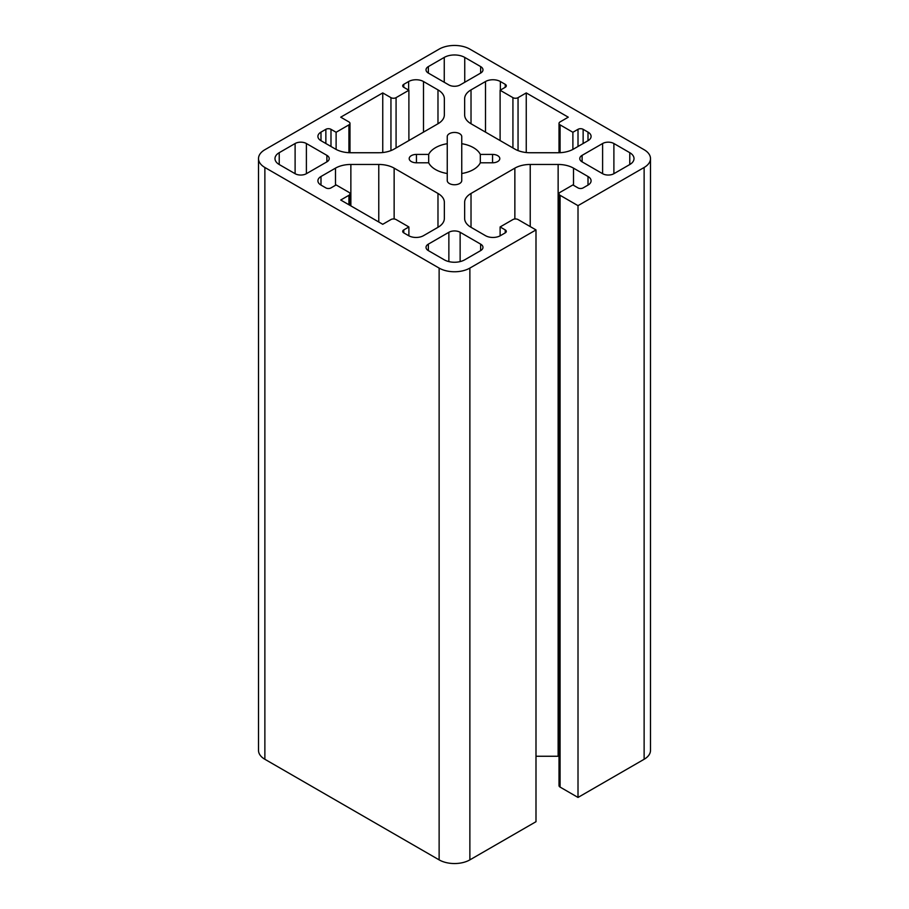 <?xml version="1.0" encoding="UTF-8"?>
<svg xmlns="http://www.w3.org/2000/svg" width="909" height="909" viewBox="0 0 909 909"><rect width="100%" height="100%" fill="white"/><g stroke="black" fill="none" stroke-linecap="round" stroke-linejoin="round"><path stroke-width="1.36" d="M447.251 173.517L447.251 136.634A7.249 4.181 180 0 1 454.5 132.453A7.249 4.181 180 0 1 461.749 136.634L461.749 143.702A26.816 15.487 180 0 1 480.316 154.416L492.553 154.416A7.249 4.181 180 0 1 499.802 158.609A7.249 4.181 180 0 1 492.553 162.791L480.316 162.791A26.816 15.487 180 0 1 461.749 173.517L461.749 180.573A7.249 4.181 180 0 1 454.5 184.754A7.249 4.181 180 0 1 447.251 180.573L447.251 173.517A26.816 15.487 180 0 1 428.684 162.791L428.684 154.416A26.816 15.487 180 0 1 447.251 143.702M428.684 162.791L416.447 162.791A7.249 4.181 180 0 1 409.198 158.609A7.249 4.181 180 0 1 416.447 154.416L428.684 154.416M461.749 173.517L461.749 143.702M480.316 162.791L480.316 154.416M560.08 195.299L578.01 205.65L578.01 797.443L560.08 787.08A3.625 2.091 180 0 1 559.012 785.603L559.012 193.822A3.625 2.091 0 0 0 560.08 195.299L560.08 787.08M535.992 229.92L469.873 268.087A21.748 12.556 180 0 1 439.127 268.087L264.871 167.483A21.748 12.556 180 0 1 258.508 158.609L258.508 750.391A21.748 12.556 180 0 0 264.871 759.276L439.127 859.869A21.748 12.556 180 0 0 469.873 859.869L535.992 821.702L535.992 229.92L518.05 219.558A3.625 2.091 0 0 0 512.926 219.558L500.109 226.955L505.234 229.92A3.625 2.091 180 0 1 506.302 231.397A3.625 2.091 180 0 1 505.234 232.874L500.37 235.681A10.51 6.068 180 0 1 485.508 235.681L471.021 227.318A21.748 12.556 180 0 1 464.647 218.444L464.647 202.332A21.748 12.556 180 0 1 471.021 193.458L514.858 168.142A21.748 12.556 180 0 1 530.231 164.461L558.137 164.461A21.748 12.556 180 0 1 573.511 168.142L588.009 176.505A10.51 6.068 180 0 1 591.089 180.8A10.51 6.068 180 0 1 588.009 185.084L583.135 187.902A3.625 2.091 180 0 1 578.01 187.902L572.886 184.936L560.08 192.333A3.625 2.091 0 0 0 559.012 193.822M559.012 756.265A21.748 12.556 0 0 0 558.137 756.254L535.992 756.254M500.109 235.829L500.109 226.955M258.508 158.609A21.748 12.556 180 0 1 264.871 149.724L439.127 49.131A21.748 12.556 180 0 1 469.873 49.131L644.129 149.724A21.748 12.556 180 0 1 650.492 158.609L650.492 750.391A21.748 12.556 180 0 1 644.129 759.276L578.01 797.443M650.492 158.609A21.748 12.556 180 0 1 644.129 167.483L578.01 205.65M394.142 149.076L437.979 123.76A21.748 12.556 0 0 0 444.353 114.886L444.353 98.774A21.748 12.556 0 0 0 437.979 89.889L423.492 81.526A10.51 6.068 0 0 0 408.63 81.526L403.766 84.332A3.625 2.091 0 0 0 402.698 85.821A3.625 2.091 0 0 0 403.766 87.298L408.891 90.252L396.074 97.649A3.625 2.091 180 0 1 390.95 97.649L382.746 92.923L340.727 117.181L348.92 121.92A3.625 2.091 180 0 1 349.988 123.397A3.625 2.091 180 0 1 348.92 124.874L336.114 132.271L330.99 129.317A3.625 2.091 0 0 0 325.865 129.317L320.991 132.123A10.51 6.068 0 0 0 317.911 136.418A10.51 6.068 0 0 0 320.991 140.702L335.489 149.076A21.748 12.556 0 0 0 350.863 152.746L378.769 152.746A21.748 12.556 0 0 0 394.142 149.076M408.891 140.554L408.891 90.252M382.746 152.53L382.746 92.923M572.886 149.417L572.886 132.271L560.08 124.874A3.625 2.091 180 0 1 559.012 123.397A3.625 2.091 180 0 1 560.08 121.92L568.273 117.181L526.254 92.923L518.05 97.649A3.625 2.091 180 0 1 512.926 97.649L500.109 90.252L505.234 87.298A3.625 2.091 0 0 0 506.302 85.821A3.625 2.091 0 0 0 505.234 84.332L500.37 81.526A10.51 6.068 0 0 0 485.508 81.526L471.021 89.889A21.748 12.556 0 0 0 464.647 98.774L464.647 114.886L464.647 98.774M526.254 152.53L526.254 92.923M500.109 140.554L500.109 90.252M340.727 200.025L382.746 224.296L390.95 219.558A3.625 2.091 180 0 1 396.074 219.558L408.891 226.955L403.766 229.92A3.625 2.091 0 0 0 402.698 231.397A3.625 2.091 0 0 0 403.766 232.874L408.63 235.681A10.51 6.068 0 0 0 423.492 235.681L437.979 227.318A21.748 12.556 0 0 0 444.353 218.444L444.353 202.332A21.748 12.556 0 0 0 437.979 193.458L394.142 168.142A21.748 12.556 0 0 0 378.769 164.461L350.863 164.461A21.748 12.556 0 0 0 335.489 168.142L320.991 176.505A10.51 6.068 0 0 0 317.911 180.8A10.51 6.068 0 0 0 320.991 185.084L325.865 187.902A3.625 2.091 0 0 0 330.99 187.902L336.114 184.936L348.92 192.333A3.625 2.091 180 0 1 349.988 193.822A3.625 2.091 180 0 1 348.92 195.299L340.727 200.025M408.891 235.829L408.891 226.955M480.634 244.123L460.136 232.284A7.976 4.602 0 0 0 448.864 232.284L428.366 244.123A7.976 4.602 0 0 0 426.026 247.373A7.976 4.602 0 0 0 428.366 250.623L444.251 259.804A14.499 8.374 0 0 0 464.749 259.804L480.634 250.623A7.976 4.602 0 0 0 482.974 247.373A7.976 4.602 0 0 0 480.634 244.123L480.634 250.623M279.222 152.689A14.499 8.374 0 0 0 274.984 158.609A14.499 8.374 0 0 0 279.222 164.529L295.107 173.699A7.976 4.602 0 0 0 306.39 173.699L326.888 161.859A7.976 4.602 0 0 0 329.217 158.609A7.976 4.602 0 0 0 326.888 155.348L306.39 143.52A7.976 4.602 0 0 0 295.107 143.52L279.222 152.689L279.222 164.529M602.61 143.52L582.112 155.348A7.976 4.602 0 0 0 579.783 158.609A7.976 4.602 0 0 0 582.112 161.859L602.61 173.699A7.976 4.602 0 0 0 613.893 173.699L629.778 164.529A14.499 8.374 0 0 0 634.016 158.609A14.499 8.374 0 0 0 629.778 152.689L613.893 143.52A7.976 4.602 0 0 0 602.61 143.52L602.61 173.699M480.634 73.095A7.976 4.602 0 0 0 482.974 69.834A7.976 4.602 0 0 0 480.634 66.584L464.749 57.415A14.499 8.374 0 0 0 444.251 57.415L428.366 66.584A7.976 4.602 0 0 0 426.026 69.834A7.976 4.602 0 0 0 428.366 73.095L448.864 84.935A7.976 4.602 0 0 0 460.136 84.935L480.634 73.095L480.634 66.584M336.114 149.417L336.114 132.271M464.647 114.886A21.748 12.556 0 0 0 471.021 123.76L514.858 149.076A21.748 12.556 0 0 0 530.231 152.746L558.137 152.746A21.748 12.556 0 0 0 573.511 149.076L588.009 140.702A10.51 6.068 0 0 0 591.089 136.418A10.51 6.068 0 0 0 588.009 132.123L583.135 129.317A3.625 2.091 0 0 0 578.01 129.317L572.886 132.271M416.447 162.791L416.447 154.416M492.553 162.791L492.553 154.416M471.021 227.318L471.021 193.458M514.858 218.978L514.858 168.142M530.231 226.591L530.231 164.461M558.137 756.254L558.137 164.461M573.511 185.3L573.511 168.142M588.009 185.084L588.009 176.505M505.234 232.874L505.234 229.92M469.873 859.869L469.873 268.087M644.129 759.276L644.129 167.483M437.979 123.76L437.979 89.889M423.492 132.123L423.492 81.526M408.63 90.105L408.63 81.526M403.766 87.298L403.766 84.332M396.074 147.951L396.074 97.649M390.95 150.587L390.95 97.649M560.08 152.701L560.08 124.874M518.05 150.587L518.05 97.649M512.926 147.951L512.926 97.649M505.234 87.298L505.234 84.332M500.37 90.105L500.37 81.526M485.508 132.123L485.508 81.526M471.021 123.76L471.021 89.889M403.766 232.874L403.766 229.92M437.979 227.318L437.979 193.458M460.136 261.587L460.136 232.284M448.864 261.587L448.864 232.284M428.366 250.623L428.366 244.123M582.112 161.859L582.112 155.348M464.749 82.264L464.749 57.415M444.251 82.264L444.251 57.415M428.366 73.095L428.366 66.584M439.127 859.869L439.127 268.087M264.871 759.276L264.871 167.483M320.991 140.702L320.991 132.123M325.865 143.52L325.865 129.317M330.99 146.474L330.99 129.317M348.92 152.701L348.92 124.874M578.01 146.474L578.01 129.317M583.135 143.52L583.135 129.317M588.009 140.702L588.009 132.123M394.142 218.978L394.142 168.142M348.92 204.764L348.92 195.299M320.991 185.084L320.991 176.505M335.489 185.3L335.489 168.142M350.863 205.877L350.863 164.461M378.769 221.989L378.769 164.461M326.888 161.859L326.888 155.348M295.107 173.699L295.107 143.52M306.39 173.699L306.39 143.52M613.893 173.699L613.893 143.52M629.778 164.529L629.778 152.689M559.012 152.735L559.012 123.397M349.988 152.735L349.988 123.397M349.988 205.377L349.988 193.822"/></g></svg>
